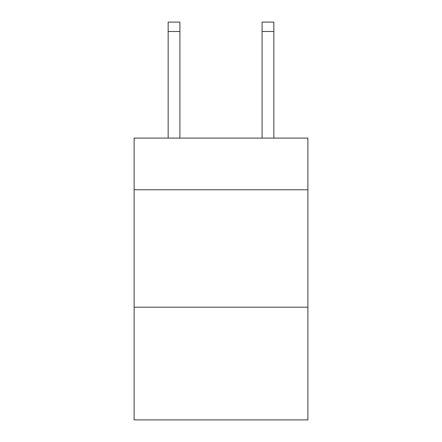 <?xml version="1.0" encoding="UTF-8"?>
<svg xmlns="http://www.w3.org/2000/svg" width="442" height="442" viewBox="0 0 442 442"><rect width="100%" height="100%" fill="white"/><g stroke="black" fill="none" stroke-linecap="round" stroke-linejoin="round"><path stroke-width="0.66" d="M307.886 189.767L307.886 138.103L134.114 138.103L134.114 189.767L307.886 189.767L307.886 419.9L134.114 419.9L134.114 189.767M307.886 307.184L134.114 307.184M262.095 138.103L262.095 22.1L273.836 22.1L273.836 138.103M262.095 22.1L273.836 22.1L262.095 22.1M179.905 138.103L179.905 31.492L168.164 31.492L168.164 22.1L179.905 22.1L179.905 31.492M168.164 138.103L168.164 31.492M179.905 22.1L168.164 22.1M262.095 31.492L273.836 31.492"/></g></svg>
